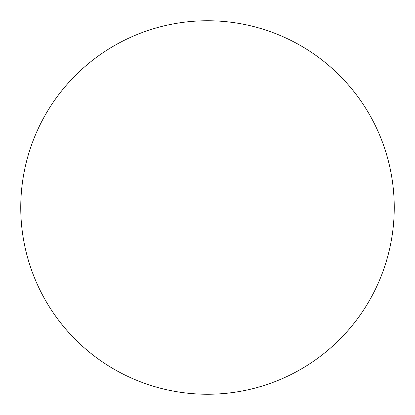 <?xml version="1.0" encoding="UTF-8"?>
<svg xmlns="http://www.w3.org/2000/svg" width="415" height="415" viewBox="0 0 415 415"><rect width="100%" height="100%" fill="white"/><g stroke="black" fill="none" stroke-linecap="round" stroke-linejoin="round"><path stroke-width="0.62" d="M207.5 20.75A186.75 186.75 0 0 1 394.25 207.5A186.75 186.75 0 0 1 207.5 394.25A186.75 186.75 0 0 1 20.75 207.5A186.75 186.75 0 0 1 207.5 20.75C195.237 20.75 183.093 21.948 171.068 24.34C159.038 26.731 147.361 30.274 136.032 34.964C124.708 39.658 113.943 45.411 103.745 52.223C93.551 59.034 84.121 66.779 75.447 75.447C66.779 84.121 59.034 93.551 52.223 103.745C45.411 113.943 39.658 124.708 34.964 136.032C30.274 147.361 26.731 159.038 24.34 171.068C21.948 183.093 20.75 195.237 20.75 207.5C20.75 219.763 21.948 231.907 24.34 243.932C26.731 255.962 30.274 267.639 34.964 278.968C39.658 290.293 45.411 301.057 52.223 311.255C59.034 321.449 66.779 330.88 75.447 339.553C84.121 348.221 93.551 355.966 103.745 362.777C113.943 369.589 124.708 375.342 136.032 380.036C147.361 384.726 159.038 388.269 171.068 390.66C183.093 393.052 195.237 394.25 207.5 394.25C219.763 394.25 231.907 393.052 243.932 390.66C255.962 388.269 267.639 384.726 278.968 380.036C290.293 375.342 301.057 369.589 311.255 362.777C321.449 355.966 330.88 348.221 339.553 339.553C348.221 330.88 355.966 321.449 362.777 311.255C369.589 301.057 375.342 290.293 380.036 278.968C384.726 267.639 388.269 255.962 390.66 243.932C393.052 231.907 394.25 219.763 394.25 207.5C394.25 195.237 393.052 183.093 390.66 171.068C388.269 159.038 384.726 147.361 380.036 136.032C375.342 124.708 369.589 113.943 362.777 103.745C355.966 93.551 348.221 84.121 339.553 75.447C330.88 66.779 321.449 59.034 311.255 52.223C301.057 45.411 290.293 39.658 278.968 34.964C267.639 30.274 255.962 26.731 243.932 24.34C231.907 21.948 219.763 20.75 207.5 20.75M311.255 362.777C321.449 355.966 330.88 348.221 339.553 339.553C348.221 330.88 355.966 321.449 362.777 311.255M362.777 103.745C355.966 93.551 348.221 84.121 339.553 75.447C330.88 66.779 321.449 59.034 311.255 52.223M103.745 52.223C93.551 59.034 84.121 66.779 75.447 75.447C66.779 84.121 59.034 93.551 52.223 103.745M52.223 311.255C59.034 321.449 66.779 330.88 75.447 339.553C84.121 348.221 93.551 355.966 103.745 362.777"/></g></svg>
